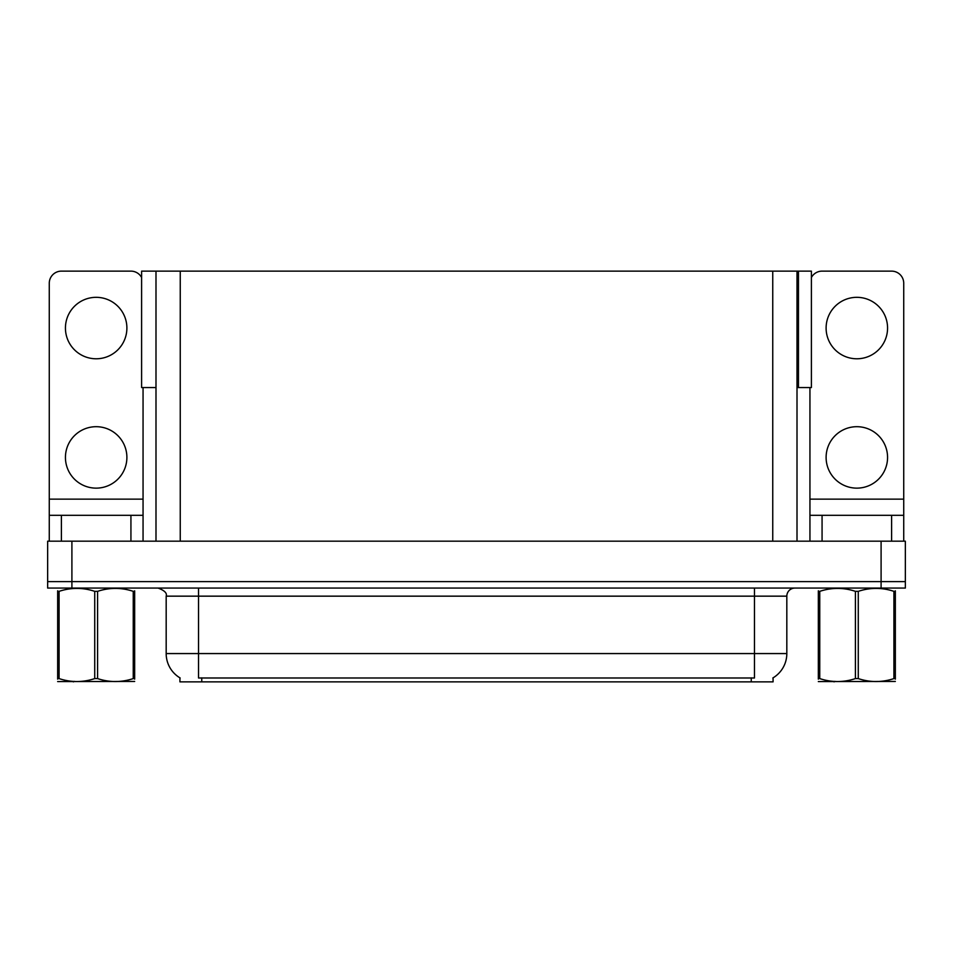 <?xml version="1.0" encoding="UTF-8"?>
<svg xmlns="http://www.w3.org/2000/svg" width="953" height="953" viewBox="0 0 953 953"><rect width="100%" height="100%" fill="white"/><g stroke="black" fill="none" stroke-linecap="round" stroke-linejoin="round"><path stroke-width="1.43" d="M797.006 387.561L811.396 387.561L811.396 271.128L797.006 271.128L797.006 541.185M797.006 271.128L141.604 271.128L141.604 387.561L155.994 387.561M798.459 387.561L798.459 271.128M773.074 677.845L773.074 681.871L179.926 681.871L179.926 677.845M71.904 588.072L905.35 588.072L905.35 581.616L47.65 581.616L47.65 541.185L71.904 541.185L71.904 581.616L47.65 581.616L47.65 588.072L71.904 588.072L71.904 581.616L905.35 581.616L905.35 541.185L71.904 541.185M155.994 271.128L155.994 541.185M180.165 677.988A28.304 28.304 0 0 1 166.179 653.567L198.522 653.567L198.522 677.988L754.478 677.988L754.478 653.567L786.821 653.567L786.821 596.161A8.089 8.089 0 0 1 794.909 588.072M166.179 653.567L166.179 596.161C167.251 593.183 164.547 590.491 158.091 588.072M772.835 677.988A28.304 28.304 0 0 0 786.821 653.567M96.158 358.781A30.722 30.722 0 0 1 65.435 328.046A30.722 30.722 0 0 1 96.158 297.324A30.722 30.722 0 0 1 126.892 328.046A30.722 30.722 0 0 1 96.158 358.781M96.158 488.139A30.722 30.722 0 0 1 65.435 457.416A30.722 30.722 0 0 1 96.158 426.694A30.722 30.722 0 0 1 126.892 457.416A30.722 30.722 0 0 1 96.158 488.139M130.93 541.185L130.93 515.311L61.397 515.311L61.397 541.185M141.604 277.502A12.127 12.127 0 0 0 130.93 271.128L61.397 271.128A12.127 12.127 0 0 0 49.27 283.255L49.27 499.134L143.057 499.134L143.057 541.185M143.057 387.561L143.057 499.134M49.27 541.185L49.27 515.311L61.397 515.311M130.93 515.311L143.057 515.311M49.27 515.311L49.27 499.134M856.842 358.781A30.722 30.722 0 0 1 826.108 328.046A30.722 30.722 0 0 1 856.842 297.324A30.722 30.722 0 0 1 887.565 328.046A30.722 30.722 0 0 1 856.842 358.781M856.842 488.139A30.722 30.722 0 0 1 826.108 457.416A30.722 30.722 0 0 1 856.842 426.694A30.722 30.722 0 0 1 887.565 457.416A30.722 30.722 0 0 1 856.842 488.139M891.603 541.185L891.603 515.311L822.07 515.311L822.07 541.185M809.943 387.561L809.943 499.134L903.73 499.134L903.73 283.255A12.127 12.127 0 0 0 891.603 271.128L822.07 271.128A12.127 12.127 0 0 0 811.396 277.502M809.943 541.185L809.943 515.311L822.07 515.311M891.603 515.311L903.73 515.311L903.73 541.185M903.73 499.134L903.73 515.311M809.943 515.311L809.943 499.134M133.241 591.348L134.671 591.348C134.671 587.429 134.671 587.429 134.671 591.348L134.671 678.596C134.671 682.515 134.671 682.515 134.671 678.596L133.241 678.596L133.241 591.348C121.4 587.429 109.524 587.429 97.587 591.348L94.728 591.348C82.899 587.429 71.022 587.429 59.086 591.348L57.656 591.348C57.656 587.429 57.656 587.429 57.656 591.348L57.656 590.812M134.671 681.443L57.656 681.574M134.671 679.132L134.671 590.824M97.587 591.348L97.587 678.596C109.428 682.515 121.305 682.515 133.241 678.596M97.587 678.596L94.728 678.596L94.728 591.348M59.086 591.348L59.086 678.596L57.656 678.596L57.656 591.348M59.086 678.596C70.915 682.515 82.804 682.515 94.728 678.596M57.656 678.596C57.656 682.515 57.656 682.515 57.656 678.596L57.656 679.132M895.343 681.443L818.329 681.574M895.343 679.132L895.343 678.596C895.343 682.515 895.343 682.515 895.343 678.596L893.914 678.596L893.914 591.348C882.085 587.429 870.196 587.429 858.272 591.348L855.413 591.348C843.572 587.429 831.695 587.429 819.759 591.348L818.329 591.348C818.329 587.429 818.329 587.429 818.329 591.348L818.329 590.812M858.272 591.348L858.272 678.596C870.101 682.515 881.978 682.515 893.914 678.596M858.272 678.596L855.413 678.596L855.413 591.348M895.343 590.824L895.343 591.348C895.343 587.429 895.343 587.429 895.343 591.348L893.914 591.348M895.343 591.348L895.343 678.596M819.759 591.348L819.759 678.596L818.329 678.596L818.329 591.348M819.759 678.596C831.6 682.515 843.476 682.515 855.413 678.596M818.329 678.596C818.329 682.515 818.329 682.515 818.329 678.596L818.329 679.132M881.096 541.185L881.096 588.072M180.248 271.128L180.248 541.185M772.752 271.128L772.752 541.185M751.238 681.871L751.238 677.845M201.762 681.871L201.762 677.845M754.478 588.072L754.478 596.161L166.179 596.161M786.821 596.161L754.478 596.161L754.478 653.567L198.522 653.567L198.522 588.072M74.263 681.347L73.357 681.871L74.263 681.347M834.935 681.347L834.042 681.871L834.935 681.347"/></g></svg>
